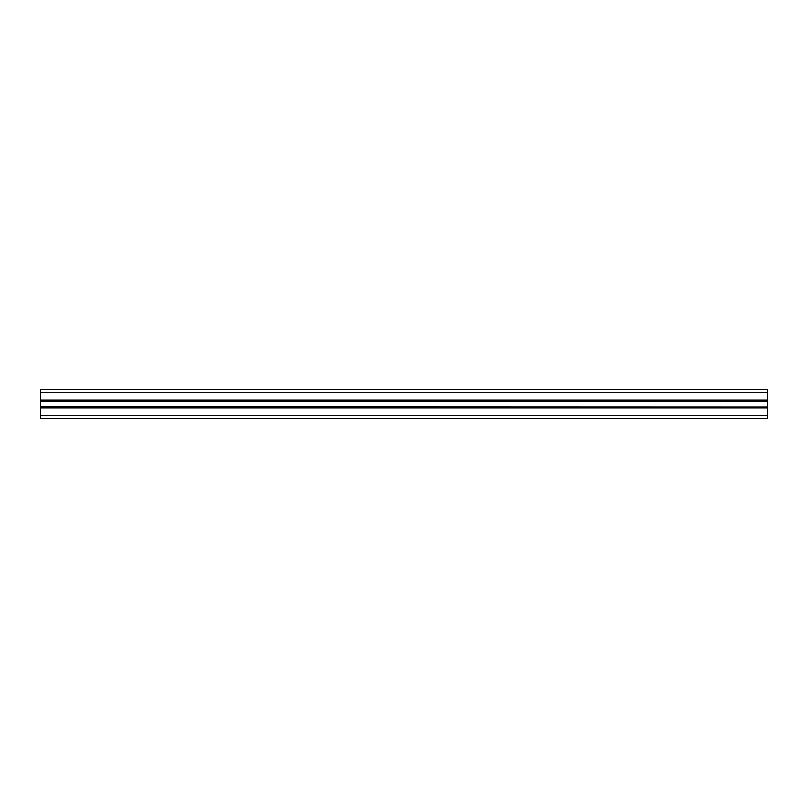 <?xml version="1.0" encoding="UTF-8"?>
<svg xmlns="http://www.w3.org/2000/svg" width="808" height="808" viewBox="0 0 808 808"><rect width="100%" height="100%" fill="white"/><g stroke="black" fill="none" stroke-linecap="round" stroke-linejoin="round"><path stroke-width="1.21" d="M40.4 401.021L767.6 401.021L767.6 400.293L40.4 400.293L767.6 400.293L767.6 389.456L40.4 389.456L40.4 406.979L767.6 406.979L40.4 406.757M767.6 401.021L767.6 406.757M767.6 415.272L40.4 415.272L40.4 418.544L767.6 418.544L767.6 407.707L40.4 407.707L40.4 406.979M767.6 407.707L767.6 406.979M40.4 415.272L40.4 407.707M767.6 392.728L40.4 392.728M767.6 400.071L40.4 400.071M767.6 400.505L40.4 400.505M767.6 400.798L40.4 400.798M767.6 401.243L40.4 401.243M767.6 407.202L40.4 407.202M767.6 407.495L40.4 407.495M767.6 407.929L40.4 407.929"/></g></svg>
